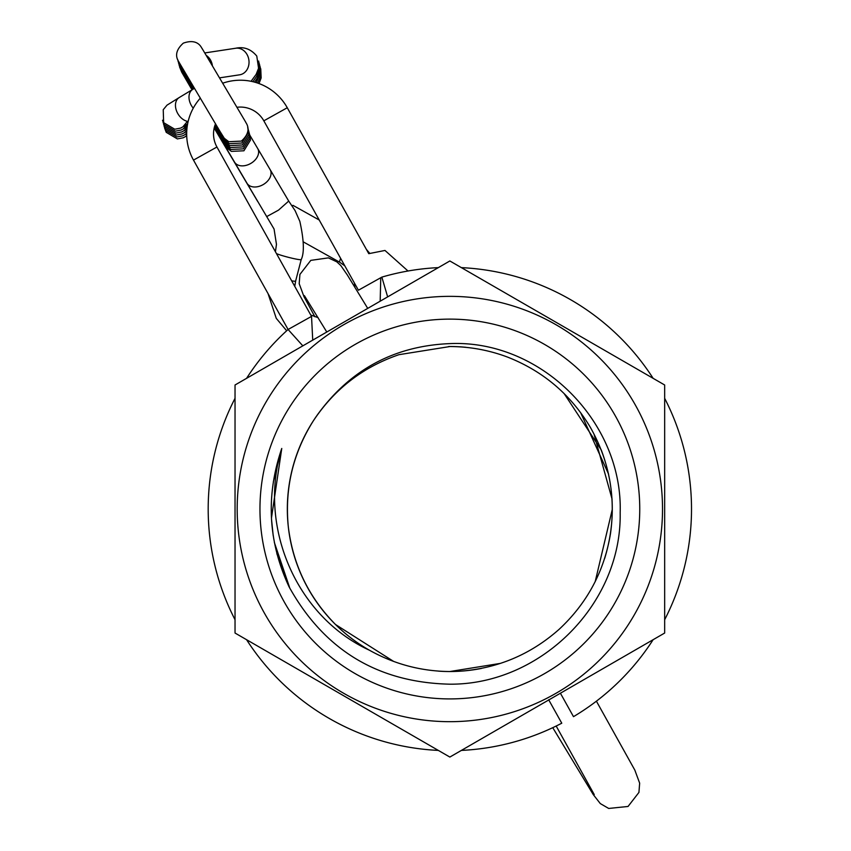 <?xml version="1.0" encoding="UTF-8"?>
<svg xmlns="http://www.w3.org/2000/svg" width="851" height="851" viewBox="0 0 851 851"><rect width="100%" height="100%" fill="white"/><g stroke="black" fill="none" stroke-linecap="round" stroke-linejoin="round"><path stroke-width="1.28" d="M560.394 693.203L573.489 716.659A241.663 241.663 0 0 0 653.132 639.697L664.663 633.038L664.663 384.992L653.132 378.344A241.663 241.663 0 0 0 461.38 267.629L449.849 260.97L235.036 384.992L235.036 633.038L449.849 757.06L461.38 750.412A241.663 241.663 0 0 0 561.766 723.201L555.586 712.117M548.778 699.947L560.415 693.235M318.253 413.66A162.52 162.52 0 0 0 369.44 650.249M438.393 671.131A162.52 162.52 0 0 0 449.849 671.535C421.234 671.311 394.428 664.205 369.451 650.238C295.51 616.209 257.704 525.652 281.755 448.466C265.661 495.569 268.065 541.63 288.978 586.637C324.135 650.036 377.759 682.555 449.849 684.183C540.715 684.821 621.911 603.997 620.166 512.813C623.092 422 541.034 339.475 449.849 343.613C394.885 345.846 351.016 369.196 318.253 413.671M449.849 319.125A189.89 189.89 0 0 0 259.959 509.015A189.89 189.89 0 0 0 449.849 698.916A189.89 189.89 0 0 0 639.75 509.015A189.89 189.89 0 0 0 449.849 319.125M449.849 721.68A212.665 212.665 0 0 0 662.514 509.015A212.665 212.665 0 0 0 449.849 296.35A212.665 212.665 0 0 0 237.184 509.015A212.665 212.665 0 0 0 449.849 721.68M235.036 633.038L246.567 639.697A241.663 241.663 0 0 0 438.329 750.412L449.849 757.06L664.663 633.038M664.663 384.992L449.849 260.97L438.329 267.629A241.663 241.663 0 0 0 381.854 277.118L358.42 290.212L263.831 120.831A26.849 26.849 0 0 0 236.993 107.279M465.805 347.282A162.52 162.52 0 0 0 449.849 346.506A162.52 162.52 0 0 0 448.647 346.506M500.409 663.386L449.849 671.524A162.52 162.52 0 0 0 481.517 668.418M449.849 671.535L458.966 671.279C497.08 668.673 530.45 654.696 559.054 629.378C587.041 603.359 604.178 571.5 610.465 533.8C615.826 495.973 609.093 460.434 590.254 427.181C570.606 394.407 543.002 371.025 507.441 357.048C488.878 350.101 469.688 346.602 449.849 346.548L398.938 354.686C362.803 367.1 334.209 389.247 313.147 421.139C292.882 453.53 284.596 488.751 288.308 526.78C292.946 564.713 308.679 597.285 335.507 624.506L393.619 661.408M612.071 499.133L593.998 434.138M608.571 474.113L580.648 412.703M595.157 581.797L612.294 509.409M604.689 558.394C615.847 521.854 614.699 485.698 601.242 449.934L564.139 393.598M381.854 277.118L387.652 296.882L312.732 340.145L311.53 316.391L288.085 329.486A241.663 241.663 0 0 0 246.567 378.344L235.036 384.992M281.458 449.498L273.352 481.794M274.341 542.417L289.925 588.477M281.755 448.466L271.469 518.014M271.575 519.876L273.192 535.587M276.83 553.629L288.978 586.637M408.001 271.001L384.982 250.449L368.77 253.672L287.266 107.737A53.698 53.698 0 0 0 222.749 83.196M200.368 98.099A53.698 53.698 0 0 0 193.496 160.105L288.085 329.486L302.839 345.857M215.526 123.757A26.849 26.849 0 0 0 216.941 147.01L193.496 160.105M235.036 398.311A241.663 241.663 0 0 0 235.036 619.73M548.672 699.756L561.766 723.201M664.663 398.311A241.663 241.663 0 0 1 664.663 619.73M573.489 716.659L565.851 702.979M276.469 253.619A13.425 1.064 14.6 0 0 289.032 257.481A13.425 1.064 14.6 0 0 301.222 259.555C304.445 252.875 303.977 240.142 299.839 221.366L295.052 210.559L288.712 201.07L278.511 210.133L266.703 216.59L247.003 183.252A13.425 9.372 -30.5 0 0 263.363 184.486A13.425 9.372 -30.5 0 0 270.129 169.615L288.723 201.091M291.659 280.819A13.425 1.064 14.6 0 0 295.627 281.075L301.222 259.555A13.425 1.064 14.6 0 0 301.201 259.459M293.074 205.431A13.425 1.287 119.2 0 0 293.021 205.378A13.425 1.287 119.2 0 0 292.946 205.357A13.425 1.287 119.2 0 0 292.17 205.942M192.22 89.706A13.425 12.999 149.9 0 1 190.698 87.61L181.816 72.314A13.425 12.999 149.9 0 0 182.518 73.399M191.23 85.877A13.425 12.999 149.9 0 1 189.667 83.738L180.784 68.442A13.425 12.999 149.9 0 0 181.486 69.527M191.752 87.813A13.425 12.999 149.9 0 1 190.188 85.674L181.295 70.378A13.425 12.999 149.9 0 0 182.008 71.463M190.709 83.941A13.425 12.999 149.9 0 1 189.145 81.802L180.263 66.506A13.425 12.999 149.9 0 0 180.965 67.591M190.198 82.015A13.425 12.999 149.9 0 1 188.624 79.866L179.742 64.58A13.425 12.999 149.9 0 0 180.455 65.655M189.677 80.079A13.425 12.999 149.9 0 1 188.114 77.93L179.231 62.644A13.425 12.999 149.9 0 0 179.933 63.719M192.815 89.355A13.425 9.467 58.9 0 0 192.72 89.408L192.72 89.408A13.425 9.467 58.9 0 0 191.464 105.662A13.425 9.467 58.9 0 0 193.251 108.183M206.261 55.432A13.425 11.318 81.4 0 1 211.069 61.123A13.425 11.318 81.4 0 1 212.399 65.75M200.23 98.259L199.783 97.12M263.831 120.831L287.266 107.737M214.239 127.788L234.546 162.126A13.425 9.372 -30.5 0 0 250.907 163.36A13.425 9.372 -30.5 0 0 257.683 148.489L270.129 169.615M294.754 286.351L295.627 281.075A13.425 1.064 14.6 0 0 295.605 280.979M340.698 258.481A13.425 1.287 119.2 0 0 339.592 262.14A13.425 1.287 119.2 0 0 339.645 262.193A13.425 1.287 119.2 0 0 339.719 262.214A13.425 1.287 119.2 0 0 339.73 262.214M221.845 140.617A13.425 1.745 149.3 0 0 221.824 140.958L257.662 201.432M220.335 137.192A13.425 10.68 149.2 0 0 220.973 138.5L214.335 127.373M219.303 133.32A13.425 10.68 149.2 0 0 219.93 134.628L214.75 125.927M219.824 135.256A13.425 10.68 149.2 0 0 220.452 136.564L214.537 126.639M218.781 131.384A13.425 10.68 149.2 0 0 219.42 132.692L214.973 125.235M218.26 129.448A13.425 10.68 149.2 0 0 218.898 130.756L215.207 124.565M180.944 69.708L192.698 89.419L179.189 97.567A13.425 9.467 58.9 0 0 177.933 113.821A13.425 9.467 58.9 0 0 188.145 121.48M251.077 81.292L256.172 74.324L258.566 68.261L256.779 56.07C250.939 49.05 243.897 46.443 235.653 48.252A13.425 11.318 81.4 0 1 246.886 54.251A13.425 11.318 81.4 0 1 247.588 55.592A13.425 11.318 81.4 0 1 239.684 74.803L240.418 74.665M217.75 127.512A13.425 10.68 149.2 0 0 218.377 128.82L215.463 123.927M216.941 147.01L311.53 316.391M552.756 727.679L593.232 794.547L600.295 803.578L608.678 808.45L628.049 806.461L638.931 792.419L639.654 783.165L634.835 770.123L596.402 701.171M556.182 726.031L594.243 794.579M314.891 316.753L304.009 296.722L299.19 283.681L299.914 274.416L310.796 260.374L328.39 257.874L336.794 261.831L340.804 265.555L347.336 274.979L367.728 308.392M304.381 295.627L326.795 332.018M249.939 135.373L257.683 148.489M268.033 293.584L276.267 318.348L286.67 330.762M369.653 253.204L366.377 249.396M354.431 283.075L354.846 287.095M234.546 162.126L247.003 183.252M319.221 220.015L293.021 205.378M344.815 265.852L339.645 262.193L303.381 241.929M380.759 277.734L380.184 301.19M310.743 314.998L318.114 317.646M214.175 128.044L221.824 140.958M266.703 216.59L274.065 229.025L276.469 244.365L275.426 251.758M249.747 134.798L250.481 140.085L243.918 150.787L231.366 151.382L226.877 147.957L220.973 138.5M186.709 135.681L185.592 136.383L186.699 135.511M164.594 127.98L166.232 132.331L177.38 138.915L183.199 137.788L186.72 135.937M259.012 83.547L261.151 77.93L260.757 68.782M179.55 66.878L181.816 72.314M181.465 71.644L192.23 89.695M214.399 127.129L225.281 145.638M248.715 130.937L249.439 136.213L242.886 146.915L230.334 147.521L225.834 144.085L219.93 134.628M186.752 131.139L184.561 132.511L186.784 130.533M163.552 124.108L165.2 128.458L176.338 135.043L182.157 133.915L186.731 131.469M256.194 82.59L260.119 74.058L259.715 64.91M178.519 63.006L180.784 68.442M180.423 67.772L193.166 89.142M214.814 125.714L224.249 141.766M249.237 132.873L249.96 138.149L243.397 148.851L230.855 149.457L226.355 146.021L220.452 136.564M186.677 133.437L185.082 134.447L186.688 133.118M164.073 126.044L165.711 130.394L176.859 136.979L182.678 135.852L186.677 133.724M257.662 83.068L260.629 75.994L260.236 66.846M179.04 64.942L181.295 70.378M214.601 126.405L224.76 143.702M248.194 129.001L248.917 134.277L242.365 144.978L229.813 145.585L225.313 142.149L219.42 132.692M186.922 128.778L184.039 130.586L187.05 127.629M163.041 122.182L164.679 126.522L175.817 133.107L181.646 131.979L186.89 129.15M254.609 82.132L257.215 78.186L259.598 72.122L259.204 62.974M177.997 61.07L180.263 66.506M179.912 65.835L193.624 88.855M215.037 125.044L223.728 139.83M247.684 127.065L248.407 132.341L241.844 143.042L229.291 143.649L224.802 140.213L218.898 130.756M187.22 126.352L183.529 128.65L187.369 124.416M162.52 120.246L164.158 124.586L175.306 131.171L181.125 130.043L187.156 126.767M252.907 81.696L256.694 76.26L259.076 70.197L258.683 61.038M177.487 59.134L179.742 64.58M179.391 63.899L194.092 88.578M215.282 124.384L223.207 137.894M202.442 49.156L201.953 48.294M179.231 62.644C179.401 61.91 171.051 54.124 183.316 43.146C198.815 37.614 201.793 49.039 201.921 48.188L245.748 122.193C245.088 122.118 253.63 130.214 241.333 141.106L228.781 141.713L224.281 138.277L218.377 128.82M187.635 123.842L183.008 126.714L187.422 121.353M179.189 97.567L167.009 105.152L163.232 109.715L163.637 122.65L174.785 129.235L180.603 128.107L187.55 124.31M235.653 48.252L204.772 52.943M239.684 74.803L219.579 77.856M178.87 61.963L222.685 135.958M194.56 88.291L192.72 89.408"/></g></svg>

